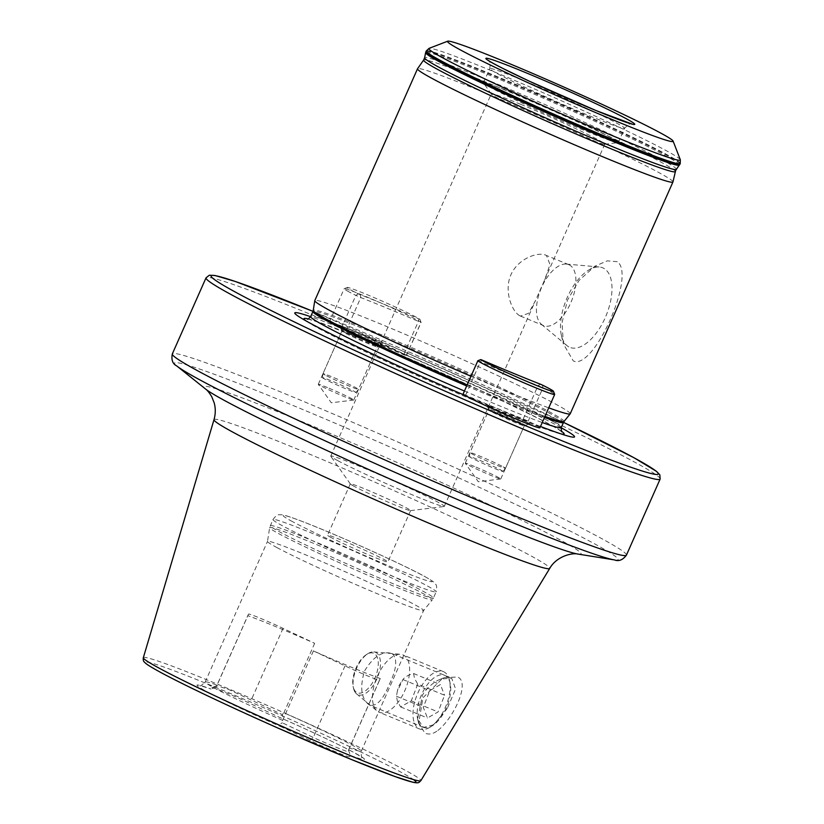 <?xml version="1.0" encoding="UTF-8"?>
<svg xmlns="http://www.w3.org/2000/svg" width="824" height="824" viewBox="0 0 824 824"><rect width="100%" height="100%" fill="white"/><g stroke="black" fill="none" stroke-linecap="round" stroke-linejoin="round"><path stroke-width="0.62" stroke-dasharray="4.12 3.09" d="M437.863 730.476C453.427 718.332 470.597 682.499 457.67 677.029L444.527 677.565L442.416 678.502L422.949 697.784L418.664 723.359L424.957 733.061C428.738 734.926 433.033 734.071 437.863 730.476M447.298 708.352L433.867 724.729L423.505 727.427L417.644 719.053L422.516 695.044C425.905 689.132 432.744 682.694 439.007 679.821L440.758 679.058L451.655 678.183L455.61 688.936L447.298 708.352M247.787 615.662L248.56 614.076A24.833 1.082 -156.1 0 1 260.322 618.268A24.833 1.082 -156.1 0 1 283.023 628.331L314.665 643.317A85.366 3.718 23.9 0 0 247.787 615.662L216.073 687.226L216.836 685.671L228.742 689.534L282.251 714.583L283.878 712.791A85.366 3.718 -156.1 0 1 351.652 744.865A85.366 3.718 -156.1 0 1 361.293 751.158A85.366 3.718 -156.1 0 1 349.5 748.017L380.276 678.554A85.366 3.718 -156.1 0 1 313.398 650.898L282.611 720.361L282.354 722.813L313.305 737.48C327.262 744.01 348.49 752.168 347.779 751.725L348.531 750.18L350.427 755.474C350.674 756.37 349.994 756.762 348.408 756.679C344.257 755.711 320.701 745.576 309.896 740.364L282.591 727.427C279.027 725.841 278.955 724.296 282.354 722.813M392.1 653.597C397.714 658.654 396.777 668.913 389.278 684.363C382.933 700.143 376.28 707.013 369.327 704.984C361.221 698.917 359.604 687.597 364.496 671.055C373.447 656.368 382.645 650.548 392.1 653.597L451.655 678.183M277.142 547.692A85.366 3.718 -156.1 0 1 267.491 541.44A85.366 3.718 -156.1 0 1 267.501 541.389A85.366 3.718 -156.1 0 1 326.871 563.771A85.366 3.718 -156.1 0 1 413.957 604.27A85.366 3.718 -156.1 0 1 423.598 610.563A85.366 3.718 -156.1 0 1 423.577 610.605A85.366 3.718 -156.1 0 1 363.786 587.996A85.366 3.718 -156.1 0 1 277.142 547.692M331.269 537.65A32.981 1.442 -156.1 0 1 327.54 535.209A32.981 1.442 -156.1 0 1 350.478 543.861A32.981 1.442 -156.1 0 1 384.128 559.506A32.981 1.442 -156.1 0 1 387.847 561.937A32.981 1.442 -156.1 0 1 364.908 553.295A32.981 1.442 -156.1 0 1 331.269 537.65M354.032 486.273A32.981 1.442 -156.1 0 1 350.344 483.976A32.981 1.442 -156.1 0 1 350.303 483.843A32.981 1.442 -156.1 0 1 373.241 492.484A32.981 1.442 -156.1 0 1 406.891 508.13A32.981 1.442 -156.1 0 1 410.609 510.571A32.981 1.442 -156.1 0 1 410.496 510.633A32.981 1.442 -156.1 0 1 386.611 501.466A32.981 1.442 -156.1 0 1 354.032 486.273M337.788 460.657A62.088 2.709 -156.1 0 1 330.846 456.321A62.088 2.709 -156.1 0 1 330.774 456.084A62.088 2.709 -156.1 0 1 360.191 466.549A62.088 2.709 -156.1 0 1 437.287 501.806A62.088 2.709 -156.1 0 1 444.301 506.389A62.088 2.709 -156.1 0 1 444.074 506.502A62.088 2.709 -156.1 0 1 414.884 495.914A62.088 2.709 -156.1 0 1 337.788 460.657M474.48 466.487A19.405 0.845 23.9 0 0 465.292 463.222A19.405 0.845 23.9 0 0 465.313 463.294A19.405 0.845 23.9 0 0 491.578 475.664A19.405 0.845 23.9 0 0 500.693 478.971A19.405 0.845 23.9 0 0 500.765 478.94A19.405 0.845 23.9 0 0 474.48 466.487M498.036 413.329A19.405 0.845 23.9 0 0 488.848 410.053A19.405 0.845 23.9 0 0 488.848 410.094A19.405 0.845 23.9 0 0 515.134 422.506A19.405 0.845 23.9 0 0 524.291 425.802A19.405 0.845 23.9 0 0 524.322 425.771A19.405 0.845 23.9 0 0 498.036 413.329M515.927 416.769A23.278 1.02 -156.1 0 1 529.41 423.835A23.278 1.02 -156.1 0 1 518.409 419.88A23.278 1.02 -156.1 0 1 486.871 404.986A23.278 1.02 -156.1 0 1 487.262 404.914L497.943 410.197L515.927 416.769A153.007 6.664 23.9 0 0 540.493 426.472M327.478 387.558A19.405 0.845 23.9 0 0 318.28 384.283A19.405 0.845 23.9 0 0 318.301 384.365A19.405 0.845 23.9 0 0 344.566 396.735A19.405 0.845 23.9 0 0 353.692 400.042A19.405 0.845 23.9 0 0 353.764 400.011A19.405 0.845 23.9 0 0 327.478 387.558M351.034 334.389A19.405 0.845 23.9 0 0 341.847 331.124A19.405 0.845 23.9 0 0 341.847 331.166A19.405 0.845 23.9 0 0 368.132 343.567A19.405 0.845 23.9 0 0 377.289 346.873A19.405 0.845 23.9 0 0 377.32 346.842A19.405 0.845 23.9 0 0 351.034 334.389M561.092 427.687A153.007 6.664 23.9 0 0 382.048 344.885C379.812 345.029 375.94 343.979 370.429 341.733L353.383 333.04A153.007 6.664 23.9 0 0 310.627 316.694M382.048 344.885A23.278 1.02 23.9 0 0 382.398 344.906A23.278 1.02 23.9 0 0 372.561 339.55A23.278 1.02 23.9 0 0 350.89 329.93A23.278 1.02 23.9 0 0 339.869 326.057A23.278 1.02 23.9 0 0 353.383 333.04M568.817 346.883A43.033 21.434 112.5 0 1 566.943 345.617A43.033 21.434 112.5 0 1 561.401 335.43A43.033 21.434 112.5 0 1 588.315 270.313A43.033 21.434 112.5 0 1 599.439 267.017A43.033 21.434 112.5 0 1 603.662 268.264A43.033 21.434 112.5 0 1 605.197 317.755A43.033 21.434 112.5 0 1 568.817 346.883M542.82 325.274A32.981 16.428 112.5 0 1 541.378 324.296A32.981 16.428 112.5 0 1 540.987 288.863A32.981 16.428 112.5 0 1 566.284 264.061A32.981 16.428 112.5 0 1 568.776 264.659A32.981 16.428 112.5 0 1 569.518 265.019A32.981 16.428 112.5 0 1 571.032 302.181A32.981 16.428 112.5 0 1 543.572 325.624A32.981 16.428 112.5 0 1 542.82 325.274M519.748 315.726C512.023 311.688 503.67 291.037 510.942 274.701C518.193 258.221 538.803 251.207 546.446 255.471L549.989 264.525L544.716 279.779L535.497 300.585L528.483 313.377L520.469 316.076L519.748 315.726M568.776 264.659L546.446 255.471M617.269 261.692L607.309 260.848L594.907 266.173L579.107 280.376L567.437 300.204L562.061 322.606L563.317 343.804L573.298 360.933C593.795 370.934 636.447 274.588 617.269 261.692M518.399 95.182A73.727 3.214 23.9 0 0 483.472 82.76A73.727 3.214 23.9 0 0 483.554 83.049A73.727 3.214 23.9 0 0 583.361 130.068A73.727 3.214 23.9 0 0 618.01 142.634A73.727 3.214 23.9 0 0 618.288 142.5A73.727 3.214 23.9 0 0 518.399 95.182M520.696 104.329A62.088 2.709 23.9 0 0 491.289 93.864A62.088 2.709 23.9 0 0 491.362 94.111A62.088 2.709 23.9 0 0 575.399 133.704A62.088 2.709 23.9 0 0 604.579 144.282A62.088 2.709 23.9 0 0 604.816 144.169A62.088 2.709 23.9 0 0 520.696 104.329M465.509 395.654A153.007 6.664 23.9 0 0 487.262 404.914M470.885 376.218A139.699 6.087 23.9 0 0 504.041 390.226A139.699 6.087 23.9 0 0 548.743 407.849M570.229 413.782A139.699 6.087 23.9 0 0 380.966 324.141A139.699 6.087 23.9 0 0 314.789 300.585M672.961 181.929A139.699 6.087 23.9 0 0 483.688 92.34A139.699 6.087 23.9 0 0 417.531 68.742M216.073 687.226L211.047 689.019L211.717 687.649C210.419 686.361 227.64 693.097 243.945 700.585L279.264 717.24C312.162 731.815 336.975 743.536 353.692 752.384L362.303 757.483C361.478 758.337 361.149 756.226 361.293 751.158L423.598 610.563L432.343 599.748A88.982 3.873 -156.1 0 1 370.028 576.182A88.982 3.873 -156.1 0 1 279.707 534.168A88.982 3.873 -156.1 0 1 269.644 527.648A88.982 3.873 -156.1 0 1 331.073 550.731A88.982 3.873 -156.1 0 1 422.321 593.136A88.982 3.873 -156.1 0 1 432.343 599.748L433.424 597.977A89.25 3.893 -156.1 0 1 371.356 574.586A89.25 3.893 -156.1 0 1 280.304 532.253A89.25 3.893 -156.1 0 1 270.231 525.661A89.25 3.893 -156.1 0 1 332.299 549.052A89.25 3.893 -156.1 0 1 423.34 591.395A89.25 3.893 -156.1 0 1 433.424 597.977L436.154 591.817A89.25 3.893 -156.1 0 1 374.086 568.426A89.25 3.893 -156.1 0 1 283.034 526.093A89.25 3.893 -156.1 0 1 272.96 519.501A89.25 3.893 -156.1 0 1 335.018 542.903A89.25 3.893 -156.1 0 1 426.07 585.236A89.25 3.893 -156.1 0 1 436.154 591.817C436.905 587.368 436.73 584.875 435.608 584.35C436.308 583.546 432.281 580.704 423.526 575.822C401.391 563.76 336.625 534.673 303.943 522.097C282.21 513.774 282.344 514.846 279.738 514.763C277.863 514.351 275.597 515.937 272.96 519.501L269.644 527.648L267.491 541.44M350.427 755.474A91.577 3.986 -156.1 0 0 354.114 752.59A91.577 3.986 -156.1 0 0 278.873 717.065C282.364 718.806 283.487 717.982 282.251 714.583M314.665 643.317L283.878 712.791M423.505 727.427L369.327 704.984M348.531 750.18L349.5 748.017M282.591 727.427A91.577 3.986 -156.1 0 1 207.349 691.903A91.577 3.986 -156.1 0 1 211.047 689.019L199.841 685.496C199.768 686.67 201.561 685.506 205.197 681.984A85.366 3.718 -156.1 0 1 217 685.135M216.836 685.671L211.717 687.649L216.877 685.64L248.56 614.076M313.398 650.898L345.04 665.885A24.833 1.082 23.9 0 0 379.503 680.13L380.276 678.554M417.737 684.157L411.258 700.853L400.618 706.899L397.384 701.09L396.457 696.239L397.333 691.254L402.926 679.543C404.945 676.906 408.488 674.897 413.566 673.496L414.493 678.348L417.737 684.157L444.558 695.25L438.09 711.946L427.45 717.992L423.279 707.332L429.757 690.636L440.397 684.59L444.558 695.25M353.733 688.658A21.373 10.64 -67.5 0 0 370.481 685.712A21.373 10.64 -67.5 0 0 377.289 657.356A21.373 10.64 -67.5 0 0 366.546 654.503A21.373 10.64 -67.5 0 0 353.177 686.835A21.373 10.64 -67.5 0 0 353.733 688.658M354.124 690.316A22.918 11.412 -67.5 0 0 356.483 693.777A22.918 11.412 -67.5 0 0 374.055 684.26A22.918 11.412 -67.5 0 0 379.39 656.728A22.918 11.412 -67.5 0 0 373.787 651.918A22.918 11.412 -67.5 0 0 367.864 653.679A22.918 11.412 -67.5 0 0 353.527 688.359A22.918 11.412 -67.5 0 0 354.124 690.316M373.931 706.302A31.044 15.46 -67.5 0 0 377.124 710.999A31.044 15.46 -67.5 0 0 379.184 712.255A31.044 15.46 -67.5 0 0 402.112 696.105A31.044 15.46 -67.5 0 0 408.158 660.817A31.044 15.46 -67.5 0 0 402.905 654.874A31.044 15.46 -67.5 0 0 400.567 654.308A31.044 15.46 -67.5 0 0 378.855 673.105A31.044 15.46 -67.5 0 0 373.931 706.302M414.451 723.06A31.044 15.46 -67.5 0 0 419.694 729.003A31.044 15.46 -67.5 0 0 430.056 727.19A31.044 15.46 -67.5 0 0 449.482 680.222A31.044 15.46 -67.5 0 0 448.668 677.575A31.044 15.46 -67.5 0 0 443.425 671.632A31.044 15.46 -67.5 0 0 420.487 687.772A31.044 15.46 -67.5 0 0 414.451 723.06M418.438 721.875A28.098 13.998 -67.5 0 0 432.559 725.614A28.098 13.998 -67.5 0 0 450.141 683.117A28.098 13.998 -67.5 0 0 449.41 680.706A28.098 13.998 -67.5 0 0 427.388 684.59A28.098 13.998 -67.5 0 0 418.438 721.875M411.258 700.853L438.09 711.946M400.618 706.899L427.45 717.992M396.457 696.239L423.279 707.332M402.926 679.543L429.757 690.636M413.566 673.496L440.397 684.59M477.735 360.768L480.423 361.798A140.08 6.108 23.9 0 0 538.041 385.611L542.965 387.795A42.488 1.854 -156.1 0 1 549.876 391.328A42.488 1.854 -156.1 0 1 554.676 394.366M539.916 427.78A42.488 1.854 23.9 0 0 535.116 424.638A42.488 1.854 23.9 0 0 528.205 421.116L523.271 418.932A140.08 6.108 -156.1 0 1 465.663 395.108L462.964 394.099M503.289 466.878A19.405 0.845 -156.1 0 1 505.483 468.31A19.405 0.845 -156.1 0 1 505.473 468.32A19.405 0.845 -156.1 0 1 491.887 463.181A19.405 0.845 -156.1 0 1 472.193 454.014A19.405 0.845 -156.1 0 1 469.999 452.592A19.405 0.845 -156.1 0 1 469.999 452.582A19.405 0.845 -156.1 0 1 483.492 457.67A19.405 0.845 -156.1 0 1 503.289 466.878M500.879 470.071A18.365 0.803 -156.1 0 1 502.949 471.441A18.365 0.803 -156.1 0 1 490.095 466.58A18.365 0.803 -156.1 0 1 471.452 457.907A18.365 0.803 -156.1 0 1 469.381 456.558A18.365 0.803 -156.1 0 1 482.061 461.327A18.365 0.803 -156.1 0 1 500.879 470.071M416.13 317.106A40.16 1.751 23.9 0 0 375.94 298.391A40.16 1.751 23.9 0 0 347.295 287.473A40.16 1.751 23.9 0 0 351.766 290.501A40.16 1.751 23.9 0 0 358.306 293.828L360.273 294.704A142.408 6.211 -156.1 0 1 418.839 318.919L419.89 319.3A40.16 1.751 23.9 0 0 416.13 317.106M348.964 291.851A42.488 1.854 -156.1 0 1 344.164 288.719A42.488 1.854 -156.1 0 1 344.236 288.658A42.488 1.854 -156.1 0 1 374.539 300.204A42.488 1.854 -156.1 0 1 417.057 320.011A42.488 1.854 -156.1 0 1 421.033 322.318L418.407 321.381A140.08 6.108 23.9 0 0 360.799 297.557L355.875 295.383A42.488 1.854 -156.1 0 1 348.964 291.851M402.297 353.321A42.488 1.854 23.9 0 0 358.945 333.174A42.488 1.854 23.9 0 0 329.394 322.029A42.488 1.854 23.9 0 0 334.194 325.171A42.488 1.854 23.9 0 0 341.105 328.694L346.039 330.877A140.08 6.108 -156.1 0 1 403.647 354.701L406.263 355.638A42.488 1.854 23.9 0 0 402.297 353.321M325.181 375.085A19.405 0.845 -156.1 0 1 322.987 373.663A19.405 0.845 -156.1 0 1 322.998 373.653A19.405 0.845 -156.1 0 1 336.491 378.741A19.405 0.845 -156.1 0 1 356.277 387.939A19.405 0.845 -156.1 0 1 358.471 389.371A19.405 0.845 -156.1 0 1 358.471 389.381A19.405 0.845 -156.1 0 1 344.875 384.242A19.405 0.845 -156.1 0 1 325.181 375.085M324.45 378.978A18.365 0.803 -156.1 0 1 322.369 377.629A18.365 0.803 -156.1 0 1 335.049 382.387A18.365 0.803 -156.1 0 1 353.877 391.142A18.365 0.803 -156.1 0 1 355.947 392.502A18.365 0.803 -156.1 0 1 343.083 387.641A18.365 0.803 -156.1 0 1 324.45 378.978M676.319 169.353A137.67 5.995 23.9 0 0 616.125 136.949A137.67 5.995 23.9 0 0 489.837 80.968A137.67 5.995 23.9 0 0 424.597 57.804M577.954 554.068L577.912 554.068A206.35 8.992 23.9 0 0 557.755 538.618A206.35 8.992 23.9 0 0 301.502 421.435A206.35 8.992 23.9 0 0 205.67 389.103L205.701 389.124M214.003 419.663A183.597 8.003 -156.1 0 1 341.239 467.548A183.597 8.003 -156.1 0 1 528.998 554.83A183.597 8.003 -156.1 0 1 549.711 568.426M283.023 628.331L251.299 699.926M292.396 521.571A81.483 3.554 -156.1 0 1 321.793 529.296A81.483 3.554 -156.1 0 1 422.99 575.574A81.483 3.554 -156.1 0 1 393.594 567.849A81.483 3.554 -156.1 0 1 292.396 521.571M143.335 657.696A151.77 6.613 -156.1 0 1 248.508 697.289A151.77 6.613 -156.1 0 1 403.719 769.441A151.77 6.613 -156.1 0 1 420.848 780.678M162.204 673.229A147.929 6.448 -156.1 0 1 215.569 687.257A147.929 6.448 -156.1 0 1 399.269 771.254A147.929 6.448 -156.1 0 1 413.452 779.566M680.315 159.732A137.557 5.995 23.9 0 0 493.978 71.76A137.557 5.995 23.9 0 0 429.036 48.379M589.644 115.885A73.727 3.214 23.9 0 0 624.571 128.317A73.727 3.214 23.9 0 0 524.682 81.01A73.727 3.214 23.9 0 0 489.755 68.577A73.727 3.214 23.9 0 0 589.644 115.885M614.477 559.918A242.596 10.568 23.9 0 0 526.217 509.428A242.596 10.568 23.9 0 0 289.471 403.997A242.596 10.568 23.9 0 0 176.81 365.98M626.425 555.139A248.343 10.825 23.9 0 0 289.966 395.788A248.343 10.825 23.9 0 0 172.319 353.908M660.137 479.063A248.343 10.825 23.9 0 0 323.688 319.712A248.343 10.825 23.9 0 0 206.031 277.832M563.462 422.331A244.46 10.65 23.9 0 0 326.963 317.086A244.46 10.65 23.9 0 0 312.996 311.338L563.472 422.331M561.113 431.003A142.284 6.201 23.9 0 0 371.367 342.63A142.284 6.201 23.9 0 0 308.145 318.909M306.106 320.948A142.284 6.201 23.9 0 0 309.608 323.245A142.284 6.201 23.9 0 0 496.718 409.93A142.284 6.201 23.9 0 0 556.921 432.837A142.284 6.201 23.9 0 0 560.979 433.887M561.144 427.563A136.98 5.974 23.9 0 0 375.569 339.673A136.98 5.974 23.9 0 0 310.679 316.571M464.345 390.998A136.98 5.974 23.9 0 0 496.254 404.471A136.98 5.974 23.9 0 0 542.233 422.527M466.59 385.931A136.98 5.974 23.9 0 0 498.499 399.403A136.98 5.974 23.9 0 0 544.479 417.459M563.389 422.496A136.98 5.974 23.9 0 0 377.814 334.606A136.98 5.974 23.9 0 0 312.924 311.503M563.987 421.517A137.134 5.974 23.9 0 0 504.144 389.288A137.134 5.974 23.9 0 0 378.237 333.463A137.134 5.974 23.9 0 0 313.244 310.411M467.074 384.839A137.134 5.974 23.9 0 0 499.056 398.342A137.134 5.974 23.9 0 0 544.963 416.377M675.309 171.557A137.639 5.995 23.9 0 0 488.817 83.296A137.639 5.995 23.9 0 0 423.639 60.039M679.439 165.119A138.813 6.046 23.9 0 0 618.752 132.448A138.813 6.046 23.9 0 0 491.413 75.993A138.813 6.046 23.9 0 0 425.637 52.643M679.975 164.192A138.916 6.056 23.9 0 0 491.774 75.046A138.916 6.056 23.9 0 0 425.967 51.624M680.243 163.585A138.916 6.056 23.9 0 0 492.041 74.438A138.916 6.056 23.9 0 0 426.235 51.016M282.611 720.361A85.366 3.718 -156.1 0 1 214.837 688.287A85.366 3.718 -156.1 0 1 205.197 681.984L267.501 541.389M379.503 680.13L347.779 751.725M345.04 665.885L313.305 737.48L309.896 740.364M528.205 421.116L542.965 387.795L542.419 385.086M522.447 423.639A19.405 0.845 -156.1 0 1 524.641 425.071A19.405 0.845 -156.1 0 1 511.148 419.983A19.405 0.845 -156.1 0 1 491.351 410.774A19.405 0.845 -156.1 0 1 489.168 409.343A19.405 0.845 -156.1 0 1 502.661 414.431A19.405 0.845 -156.1 0 1 522.447 423.639M490.126 406.912A22.506 0.978 -156.1 0 1 498.242 409.044A22.506 0.978 -156.1 0 1 526.196 421.826A22.506 0.978 -156.1 0 1 518.069 419.694A22.506 0.978 -156.1 0 1 490.126 406.912M523.271 418.932L538.041 385.611L540.451 384.221M465.663 395.108L480.423 361.798L481.886 360.006M341.105 328.694L355.875 295.383L358.306 293.828M406.263 355.638L421.033 322.318L419.89 319.3M344.35 331.845A19.405 0.845 -156.1 0 1 342.156 330.414A19.405 0.845 -156.1 0 1 355.649 335.502A19.405 0.845 -156.1 0 1 375.445 344.7A19.405 0.845 -156.1 0 1 377.629 346.132A19.405 0.845 -156.1 0 1 364.136 341.043A19.405 0.845 -156.1 0 1 344.35 331.845M379.184 342.897A22.506 0.978 -156.1 0 1 371.068 340.765A22.506 0.978 -156.1 0 1 343.114 327.983A22.506 0.978 -156.1 0 1 351.24 330.115A22.506 0.978 -156.1 0 1 379.184 342.897M346.039 330.877L360.799 297.557L360.273 294.704M403.647 354.701L418.407 321.381L418.839 318.919M440.758 679.069L444.527 677.575M350.303 483.843L327.54 535.209M350.344 483.976L330.846 456.321M500.693 478.971L478.311 481.731L465.313 463.294M465.292 463.222L488.848 410.053M488.848 410.094L486.871 404.986M353.692 400.042L331.299 402.792L318.301 384.365M318.28 384.283L341.847 331.124L339.869 326.057M541.378 324.296L566.943 345.617M566.284 264.061L599.439 267.017M561.401 335.43L563.317 343.804M588.315 270.313L594.907 266.173M618.288 142.5L624.571 128.317C628.722 124.033 631.091 122.56 631.668 123.888M483.472 82.76L489.755 68.577C491.083 59.132 487.849 61.388 488.272 60.337M491.362 94.111L483.554 83.049M330.774 456.084L491.289 93.864M566.788 435.721L556.921 432.837C545.416 429.397 525.279 421.744 496.522 409.868C453.097 391.946 395.778 366.402 356.205 347.316C333.802 336.532 318.27 328.508 309.608 323.245L300.842 317.868M561.577 431.755C561.958 431.961 559.733 429.5 538.669 418.623L496.481 398.033C454.92 378.535 413.339 360.15 371.737 342.866L320.897 323.039C300.729 316.581 309.453 319.928 307.28 319.063M444.301 506.389L535.497 300.585M544.716 279.779L604.816 144.169M604.579 144.282L618.01 142.634M520.469 316.076L543.572 325.624M377.289 346.873L382.398 344.906M353.764 400.011L377.32 346.842M524.291 425.802L529.41 423.835M500.765 478.94L524.322 425.771M410.496 510.633L444.074 506.502M410.609 510.571L387.847 561.937M418.664 723.348L417.655 719.053M400.989 682.447L398.466 686.629L397.333 691.254M356.483 693.777L377.124 710.999M419.694 729.003L379.184 712.255M450.141 683.117L449.482 680.222M432.559 725.614L430.056 727.19M443.425 671.632L402.905 654.874M373.787 651.918L400.567 654.308M353.177 686.835L353.527 688.359M366.546 654.503L367.864 653.679M469.381 456.558L469.999 452.592L489.168 409.343L488.467 405.933L490.332 407.015C497.933 411.3 526.938 423.691 527.638 423.289C527.442 422.764 526.443 423.361 524.641 425.071L505.483 468.31M502.949 471.441L505.473 468.32M347.295 287.473L344.236 288.658M329.394 322.029L344.164 288.719M355.947 392.502L358.471 389.381L377.629 346.132L380.626 344.35C384.108 346.286 351.817 332.958 343.33 328.086L341.466 326.994L342.156 330.414L322.998 373.653M322.369 377.629L322.987 373.663M406.335 355.711L421.105 322.4L419.921 319.321"/><path stroke-width="1.24" d="M614.663 120.551A123.394 5.377 23.9 0 0 673.105 141.089A123.394 5.377 23.9 0 0 505.946 62.171A123.394 5.377 23.9 0 0 447.69 41.2A123.394 5.377 23.9 0 0 499.838 69.587A123.394 5.377 23.9 0 0 614.663 120.551M310.627 316.694A153.007 6.664 23.9 0 0 300.842 317.868A153.007 6.664 23.9 0 0 465.509 395.654M548.743 407.849A139.699 6.087 23.9 0 0 570.187 413.844A139.699 6.087 23.9 0 0 570.229 413.782L672.94 181.98A139.699 6.087 23.9 0 0 672.961 181.929L675.67 170.465L680.243 163.585L680.315 159.732A137.557 5.995 23.9 0 1 615.168 136.825A137.557 5.995 23.9 0 1 487.169 80.021A137.557 5.995 23.9 0 1 429.036 48.379L426.235 51.016A138.916 6.056 23.9 0 0 614.436 140.152A138.916 6.056 23.9 0 0 680.243 163.585M675.309 171.557A137.639 5.995 23.9 0 1 610.09 148.402A137.639 5.995 23.9 0 1 483.884 92.453A137.639 5.995 23.9 0 1 423.639 60.039L417.531 68.742A139.699 6.087 23.9 0 0 417.511 68.794A139.699 6.087 23.9 0 0 606.763 158.424A139.699 6.087 23.9 0 0 672.94 181.98M417.511 68.794L314.789 300.585A139.699 6.087 23.9 0 0 314.768 300.657A139.699 6.087 23.9 0 0 470.885 376.218M540.493 426.472A153.007 6.664 23.9 0 0 566.788 435.721A153.007 6.664 23.9 0 0 561.092 427.687M484.584 361.808A40.16 1.751 23.9 0 0 526.33 381.193A40.16 1.751 23.9 0 0 553.481 391.307A40.16 1.751 23.9 0 0 548.949 388.423A40.16 1.751 23.9 0 0 542.419 385.086L540.451 384.221A142.408 6.211 -156.1 0 1 481.886 360.006L480.835 359.625A40.16 1.751 23.9 0 0 484.584 361.808M553.481 391.307L554.676 394.366A42.488 1.854 -156.1 0 1 554.676 394.459A42.488 1.854 -156.1 0 1 525.125 383.325A42.488 1.854 -156.1 0 1 481.783 363.168A42.488 1.854 -156.1 0 1 477.807 360.85L463.047 394.171A42.488 1.854 23.9 0 0 467.012 396.488A42.488 1.854 23.9 0 0 510.365 416.635A42.488 1.854 23.9 0 0 539.916 427.78L554.676 394.459M423.639 60.039L424.597 57.804A137.67 5.995 23.9 0 0 611.13 146.085A137.67 5.995 23.9 0 0 676.319 169.353M420.848 780.678C418.685 782.378 419.632 783.572 412.814 782.244L394.923 776.527L351.055 759.368L278.079 728.128C226.909 705.365 188.191 687.02 161.937 673.105C147.105 665.03 145.704 663.423 144.736 662.403C143.479 661.569 143.005 660.003 143.335 657.696A151.77 6.613 -156.1 0 0 160.484 668.872A151.77 6.613 -156.1 0 0 314.943 740.704A151.77 6.613 -156.1 0 0 420.848 780.678L549.711 568.426A183.597 8.003 -156.1 0 1 421.6 520.068A183.597 8.003 -156.1 0 1 234.758 433.177A183.597 8.003 -156.1 0 1 214.003 419.663C215.661 413.803 215.692 408.127 214.106 402.617L211.82 396.9C209.708 393.233 207.658 390.627 205.67 389.103A206.35 8.992 23.9 0 0 227.053 401.875A206.35 8.992 23.9 0 0 483.307 519.048A206.35 8.992 23.9 0 0 577.954 554.068L614.477 559.918C618.783 561.607 622.759 560.011 626.425 555.139L660.137 479.063L659.849 474.861L656.491 471.359L633.883 457.691L563.472 422.331A244.46 10.65 23.9 0 1 542.346 432.724A244.46 10.65 23.9 0 1 242.812 296.063A244.46 10.65 23.9 0 1 312.996 311.338L235.17 281.427L215.074 275.525L209.327 275.226L206.031 277.832A248.343 10.825 23.9 0 0 542.48 437.194A248.343 10.825 23.9 0 0 660.137 479.063M413.452 779.566A147.929 6.448 -156.1 0 1 326.922 749.294A147.929 6.448 -156.1 0 1 162.204 673.229M596.205 110.632A81.483 3.554 23.9 0 0 625.601 118.357A81.483 3.554 23.9 0 0 524.404 72.09A81.483 3.554 23.9 0 0 495.008 64.365A81.483 3.554 23.9 0 0 596.205 110.632M205.67 389.103L176.81 365.98A242.596 10.568 23.9 0 0 503.207 518.76A242.596 10.568 23.9 0 0 614.477 559.918M176.81 365.98C172.669 363.92 171.165 359.892 172.319 353.908A248.343 10.825 23.9 0 0 508.769 513.27A248.343 10.825 23.9 0 0 626.425 555.139M308.145 318.909A142.284 6.201 23.9 0 0 306.106 320.948M307.28 319.063C307.579 319.599 308.712 318.764 310.679 316.571A136.98 5.974 23.9 0 0 464.345 390.998M542.233 422.527A136.98 5.974 23.9 0 0 561.144 427.563L563.987 421.517L570.187 413.844M544.479 417.459A136.98 5.974 23.9 0 0 563.389 422.496M310.679 316.571L312.924 311.503A136.98 5.974 23.9 0 0 466.59 385.931M312.924 311.503L313.244 310.411A137.134 5.974 23.9 0 0 467.074 384.839M544.963 416.377A137.134 5.974 23.9 0 0 563.987 421.517M424.597 57.804L425.637 52.643A138.813 6.046 23.9 0 0 613.715 141.656A138.813 6.046 23.9 0 0 679.439 165.119M425.637 52.643L425.967 51.624A138.916 6.056 23.9 0 0 614.168 140.77A138.916 6.056 23.9 0 0 679.975 164.192M560.979 433.887A142.284 6.201 23.9 0 0 561.113 431.003M463.047 394.171L477.807 360.85L480.835 359.625M673.105 141.089L680.315 159.732M631.668 123.888L596.03 110.55L529.822 81.421L504.031 69C488.817 61.285 487.901 60.059 488.272 60.337M143.335 657.696L214.003 419.663M425.967 51.624L426.235 51.016M313.244 310.411L314.768 300.657M561.144 427.563L561.577 431.755M172.319 353.908L206.031 277.832M447.69 41.2L429.036 48.379M577.954 554.068C572.021 552.564 556.406 556.375 549.711 568.426M480.804 359.594L477.735 360.768"/></g></svg>
